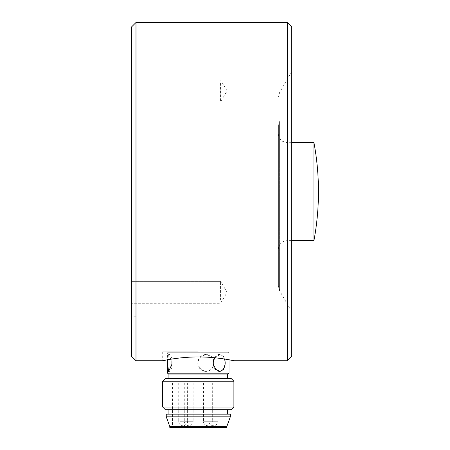 <?xml version="1.0" encoding="UTF-8"?>
<svg xmlns="http://www.w3.org/2000/svg" width="450" height="450" viewBox="0 0 450 450"><rect width="100%" height="100%" fill="white"/><g stroke="black" fill="none" stroke-linecap="round" stroke-linejoin="round"><path stroke-width="0.34" stroke-dasharray="2.25 1.69" d="M197.882 364.298L197.882 361.637A8.454 8.168 90 0 0 197.882 364.298A8.454 8.168 -90 0 0 205.942 371.424A8.454 8.168 -90 0 0 214.009 364.298A8.454 8.168 90 0 0 214.009 361.637A8.454 8.168 -90 0 0 205.942 354.51A8.454 8.168 -90 0 0 197.882 361.637L200.818 356.535L206.246 354.51L211.421 356.541L214.009 361.637L214.009 364.298L211.421 369.394L206.246 371.424L200.812 369.394L197.882 364.298M230.338 414.146L166.252 414.146M198.298 414.146L227.672 414.146L198.298 414.146M162.692 381.212L233.899 381.212M231.232 378.546L165.364 378.546M233.899 407.025L162.692 407.025M169.813 427.5L226.778 427.5M226.778 426.611L169.813 426.611M230.338 416.818L166.252 416.818M183.167 382.995L178.712 382.995L183.167 382.995M178.712 382.995L178.712 421.267L183.167 421.267L178.712 421.267A4.449 4.449 0 0 0 183.167 425.723A4.449 4.449 0 0 0 187.616 421.267L183.167 421.267L187.616 421.267L187.616 382.995M220.551 300.066L220.551 281.379L220.551 300.066M131.541 300.066L131.541 281.379L131.541 300.066M287.308 22.5L287.308 360.743M291.757 26.949L291.757 356.293M198.298 351.838L162.692 351.838L198.298 351.838M228.116 351.838L229.005 352.733L198.298 352.733L229.005 352.733L229.005 359.781C221.901 358.223 211.663 357.277 198.298 356.951C184.905 357.283 174.667 358.223 167.586 359.781L167.586 352.733L198.298 352.733L167.586 352.733L168.48 351.838M131.541 356.293L131.541 26.949M135.99 360.743L135.99 22.5M278.409 124.689L278.409 286.273L278.409 124.689M278.409 150.711L278.409 249.48L278.409 150.711M313.937 240.576L313.937 142.667M135.99 103.506L135.99 316.238L135.99 103.506M131.541 103.506L131.541 316.238L131.541 103.506M131.541 98.657L131.541 79.971L131.541 98.657M291.757 106.65L291.757 311.788L291.757 106.65M220.551 83.177L220.551 101.863L220.551 83.177M198.298 382.995L224.111 382.995L198.298 382.995M188.73 382.995L184.275 382.995L188.73 382.995M207.866 382.995L203.417 382.995L207.866 382.995M213.429 382.995L208.98 382.995L213.429 382.995M198.298 427.5L224.111 427.5L198.298 427.5M198.298 378.546L227.672 378.546L198.298 378.546M168.48 374.091L228.116 374.091M198.298 374.091L227.672 374.091L198.298 374.091M213.289 361.637A8.454 5.979 -90 0 1 219.195 354.51A8.454 5.979 -90 0 1 224.477 359.01M219.6 371.402A8.454 5.979 -90 0 1 219.195 371.424A8.454 5.979 -90 0 1 213.289 364.298M165.364 409.697L231.232 409.697M198.298 409.697L227.672 409.697L198.298 409.697M225.096 364.298L225.096 361.637L223.543 356.541L220.011 354.51L214.774 357.772M167.726 359.752A8.454 2.188 90 0 1 169.751 354.51A8.454 2.188 90 0 1 171.911 361.637L168.632 354.51L167.586 360.079M171.911 364.298A8.454 2.188 90 0 1 169.751 371.424A8.454 2.188 90 0 1 169.228 371.177M167.591 361.637L167.591 364.298M229.005 373.202L167.586 373.202M279.602 121.545L279.602 290.728L279.602 121.545M287.308 157.005L287.308 240.576L287.308 157.005M208.98 382.995L208.98 421.267A4.449 4.449 0 0 0 213.429 425.723A4.449 4.449 0 0 0 217.879 421.267L208.98 421.267L217.879 421.267L217.879 382.995M184.275 382.995L184.275 421.267A4.449 4.449 0 0 0 188.73 425.723A4.449 4.449 0 0 0 193.179 421.267L184.275 421.267L193.179 421.267L193.179 382.995M203.417 382.995L203.417 421.267A4.449 4.449 0 0 0 207.866 425.723A4.449 4.449 0 0 0 212.316 421.267L203.417 421.267L212.316 421.267L212.316 382.995M220.551 281.379L131.541 281.379L220.551 281.379L227.126 292.326L220.551 303.272L131.541 303.272L220.551 303.272L227.126 292.326L220.551 281.379M162.692 351.838L162.692 360.743M233.899 351.838L233.899 360.743M291.757 311.788L279.602 290.728L278.409 286.273M291.757 71.454L279.602 92.514L278.409 96.969M291.757 240.576L287.308 240.576L283.838 241.279L282.133 242.235C279.726 244.052 278.483 246.465 278.409 249.48M291.757 142.667L287.308 142.667L282.6 141.317C279.9 139.523 278.505 137.002 278.409 133.763M135.99 67.005L131.541 67.005M135.99 316.238L131.541 316.238M202.748 79.971L131.541 79.971L202.748 79.971M202.748 101.863L131.541 101.863L202.748 101.863M227.126 90.917L220.551 79.971L227.126 90.917L220.551 101.863L227.126 90.917M169.751 371.424L168.632 371.424M205.942 371.424L206.246 371.424M205.942 354.51L206.246 354.51M169.751 354.51L168.632 354.51M167.586 365.85L167.586 366.587M219.195 354.51L220.011 354.51M219.195 371.424L220.011 371.424M172.485 382.995L172.485 427.5M224.111 382.995L224.111 427.5"/><path stroke-width="0.67" d="M166.252 416.818L166.252 414.146L230.338 414.146L230.338 416.818L166.252 416.818L169.813 426.611L226.778 426.611L226.778 427.5L169.813 427.5L169.813 426.611M233.899 381.212L162.692 381.212L162.692 407.025L233.899 407.025L233.899 381.212L231.232 378.546L165.364 378.546L162.692 381.212M287.308 22.5L291.757 26.949L291.757 356.293L287.308 360.743L287.308 22.5L135.99 22.5L135.99 360.743L131.541 356.293L131.541 26.949L135.99 22.5M167.726 359.752A8.454 2.188 90 0 0 167.591 361.637L167.586 359.781L162.692 360.743C162.253 360.866 179.184 356.856 198.27 356.951C217.344 356.85 234.332 360.861 233.899 360.743L229.005 359.781L229.005 373.202L167.586 373.202L167.586 366.587M313.937 157.005L313.937 240.576A267.036 267.036 0 0 0 313.937 142.667L313.937 157.005M229.005 373.202L228.116 374.091L168.48 374.091L167.586 373.202M224.477 359.01A8.454 5.979 -90 0 1 225.096 361.637A8.454 5.979 90 0 1 225.096 364.298A8.454 5.979 -90 0 1 219.6 371.402M213.289 361.637A8.454 5.979 90 0 0 213.289 364.298L213.289 361.637L214.774 357.772M233.899 407.025L231.232 409.697L165.364 409.697L162.692 407.025M167.591 361.637A8.454 2.188 -90 0 0 167.591 364.298A8.454 2.188 90 0 0 169.228 371.177M171.911 364.298A8.454 2.188 -90 0 0 171.911 361.637L171.911 364.298L168.632 371.424L167.591 364.298M225.096 364.298L223.543 369.394L220.011 371.424L215.775 369.394L213.289 364.298M226.778 426.611L230.338 416.818M313.937 142.667L291.757 142.667M313.937 240.576L291.757 240.576M168.924 374.091L168.924 378.546M227.672 374.091L227.672 378.546M168.924 409.697L168.924 414.146M227.672 409.697L227.672 414.146M287.308 360.743L233.899 360.743M162.692 360.743L135.99 360.743"/></g></svg>
